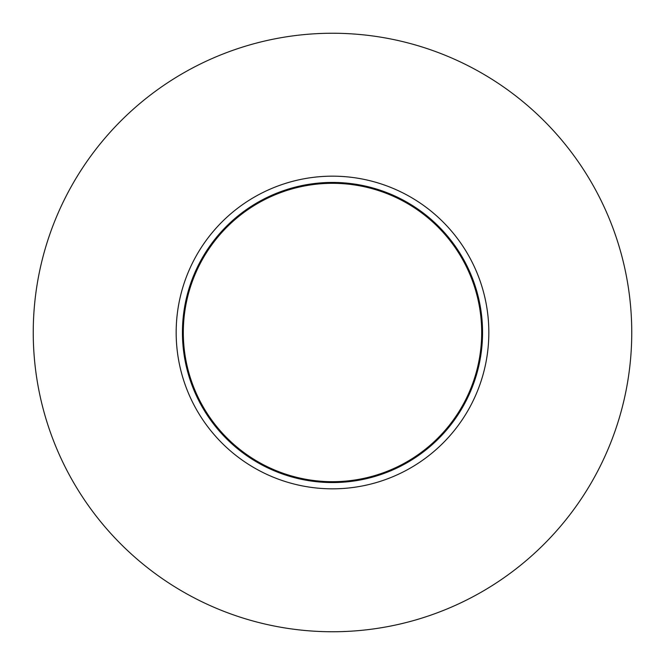<?xml version="1.0" encoding="UTF-8"?>
<svg xmlns="http://www.w3.org/2000/svg" width="665" height="665" viewBox="0 0 665 665"><rect width="100%" height="100%" fill="white"/><g stroke="black" fill="none" stroke-linecap="round" stroke-linejoin="round"><path stroke-width="1" d="M183.307 332.5A149.193 149.193 0 0 1 407.096 203.299A149.193 149.193 0 0 1 407.096 461.701A149.193 149.193 0 0 1 183.307 332.5M488.833 332.5A156.333 156.333 0 0 1 254.329 467.886A156.333 156.333 0 0 1 254.329 197.114A156.333 156.333 0 0 1 488.833 332.5M482.557 332.5A150.057 150.057 0 0 0 257.471 202.542A150.057 150.057 0 0 0 257.471 462.458A150.057 150.057 0 0 0 482.557 332.5M631.75 332.5A299.25 299.25 0 0 0 182.875 73.341A299.25 299.25 0 0 0 182.875 591.659A299.25 299.25 0 0 0 631.75 332.5"/></g></svg>
